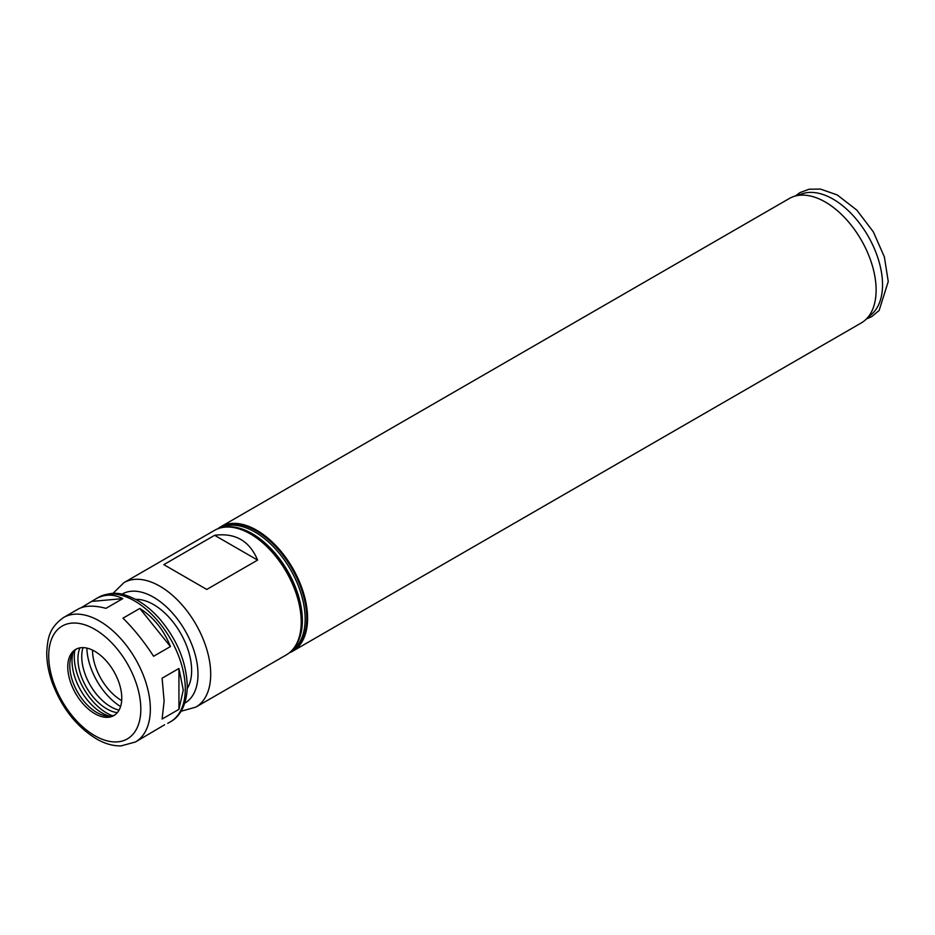 <?xml version="1.0" encoding="UTF-8"?>
<svg xmlns="http://www.w3.org/2000/svg" width="935" height="935" viewBox="0 0 935 935"><rect width="100%" height="100%" fill="white"/><g stroke="black" fill="none" stroke-linecap="round" stroke-linejoin="round"><path stroke-width="1.4" d="M206.775 589.447L163.812 564.635L214.629 535.299C235.258 532.634 249.587 540.909 257.592 560.1L206.775 589.447M214.629 535.299L257.592 560.1M135.47 741.981A71.866 41.491 -120 0 0 150.348 709.069A71.866 41.491 -120 0 0 118.979 636.747A71.866 41.491 -120 0 0 63.603 617.497C48.585 628.203 47.802 638.769 46.75 651.976C46.621 661.548 48.386 671.575 52.009 682.059C61.722 708.099 76.88 727.243 97.509 739.503C105.48 743.886 113.31 746.025 121.012 745.92L135.47 741.981L164.607 724.789M81.146 607.727L95.884 598.856C104.556 594.005 113.521 593.924 122.789 598.634L105.959 608.346C94.014 605.179 84.699 605.459 78.002 609.176L63.603 617.497M92.156 601.369L122.789 598.634M139.806 608.451C153.644 617.275 163.859 629.98 170.427 646.553L153.597 656.276C143.967 641.468 133.752 628.764 122.964 618.175L139.806 608.451L170.427 646.553M178.936 668.478L183.272 690.065L178.936 709.326L162.106 719.038L164.128 701.121L162.106 678.202L178.936 668.478L178.936 709.326M289.371 652.794A71.866 41.491 -120 0 0 292.69 651.204A71.866 41.491 -120 0 0 307.58 618.304A71.866 41.491 -120 0 0 276.211 545.97A71.866 41.491 -120 0 0 220.824 526.721A71.866 41.491 -120 0 0 217.785 528.801M181.051 711.254L195.812 707.129L286.344 654.874A71.866 41.491 -120 0 0 297.879 640.978A71.866 41.491 -120 0 0 301.222 621.974A71.866 41.491 -120 0 0 232.266 527.34A71.866 41.491 -120 0 0 214.466 530.39L123.946 582.645L112.983 593.374M187.222 688.592A53.903 31.124 -120 0 0 191.64 670.57A53.903 31.124 -120 0 0 135.704 599.37M121.772 698.071A38.183 22.043 -120 0 0 105.106 659.642A38.183 22.043 -120 0 0 75.677 649.416A38.183 22.043 -120 0 0 75.677 693.501A38.183 22.043 -120 0 0 113.86 715.555A38.183 22.043 -120 0 0 121.772 698.071M76.717 648.878A38.183 22.043 -120 0 0 71.574 655.634A38.183 22.043 -120 0 0 77.698 692.332A38.183 22.043 -120 0 0 106.426 716A38.183 22.043 -120 0 0 114.841 714.924M72.942 652.934A42.496 24.532 -120 0 0 109.453 716.163M74.765 650.585A46.037 26.577 -120 0 0 112.399 715.766M79.896 647.885A40.871 23.597 -120 0 0 86.406 687.318A40.871 23.597 -120 0 0 117.296 712.669M82.993 647.628A40.871 23.597 -120 0 0 90.216 685.121A40.871 23.597 -120 0 0 119.061 710.109M86.85 648.107A49.415 28.529 -120 0 0 120.58 706.533M92.518 650.117A41.374 23.889 -120 0 0 121.667 700.619M292.69 651.204L861.24 322.961A71.866 41.491 -120 0 0 865.436 319.887L872.133 313.786A69.926 40.369 -120 0 0 882.535 284.766A69.926 40.369 -120 0 0 854.824 217.493A69.926 40.369 -120 0 0 802.756 193.615L794.131 196.373A71.866 41.491 -120 0 0 789.374 198.477L220.824 526.721M865.436 319.887A71.866 41.491 -120 0 0 876.118 290.049A71.866 41.491 -120 0 0 847.648 220.905A71.866 41.491 -120 0 0 794.131 196.373M290.294 652.022A71.457 41.257 -120 0 0 306.774 618.432A71.457 41.257 -120 0 0 274.504 545.397A71.457 41.257 -120 0 0 218.919 528.392M291.662 650.713A70.966 40.976 -120 0 0 305.161 618.958A70.966 40.976 -120 0 0 274.972 548.389A70.966 40.976 -120 0 0 220.73 527.854M294.841 646.751A70.966 40.976 -120 0 0 302.367 620.571A70.966 40.976 -120 0 0 276.596 555.063A70.966 40.976 -120 0 0 225.756 527.083M297.996 640.685A71.457 41.257 -120 0 0 298.113 640.405A71.457 41.257 -120 0 0 301.444 621.506A71.457 41.257 -120 0 0 232.885 527.422A71.457 41.257 -120 0 0 232.581 527.387M195.812 707.129A71.866 41.491 -120 0 0 210.702 674.228A71.866 41.491 -120 0 0 179.333 601.906A71.866 41.491 -120 0 0 123.946 582.645M184.756 703.143A62.89 36.313 -120 0 0 197.998 674.228A62.89 36.313 -120 0 0 170.404 610.8A62.89 36.313 -120 0 0 121.866 594.228M185.294 688.908A71.866 41.491 -120 0 0 153.924 616.574A71.866 41.491 -120 0 0 98.537 597.325C115.321 589.669 124.869 594.274 136.826 599.978C145.182 604.653 152.989 611.186 160.247 619.566C177.486 640.393 186.497 662.576 187.269 686.15C186.918 707.176 177.895 718.033 170.404 721.808A71.866 41.491 -120 0 0 185.294 688.908M140.823 709.069A65.134 37.599 -120 0 0 71.738 623.131A65.134 37.599 -120 0 0 71.738 715.24A65.134 37.599 -120 0 0 140.823 709.069M232.885 527.422L232.266 527.34M98.537 597.325L95.884 598.856M170.404 721.808L167.751 723.339M795.393 195.964L799.986 192.598L809.067 189.232L820.451 189.08L837.246 194.948L856.834 210.118L873.337 231.868L884.358 256.88L888.25 281.529L879.099 310.514L871.63 316.696L866.418 318.999"/></g></svg>
